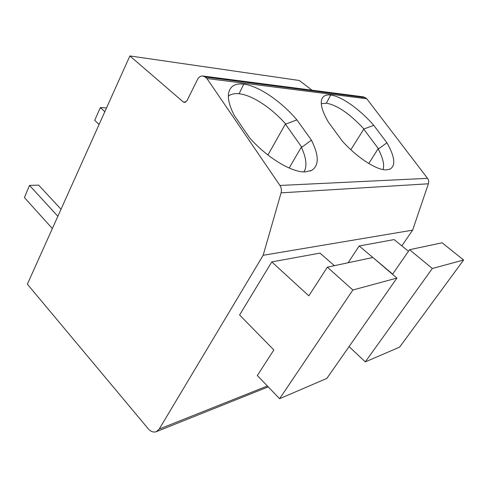 <?xml version="1.0" encoding="UTF-8"?>
<svg xmlns="http://www.w3.org/2000/svg" width="488" height="488" viewBox="0 0 488 488"><rect width="100%" height="100%" fill="white"/><g stroke="black" fill="none" stroke-linecap="round" stroke-linejoin="round"><path stroke-width="0.73" d="M183.25 101.937L129.875 55.943L27.371 284.175L148.145 428.678C150.755 431.63 153.47 432.63 156.288 431.691L159.204 429.08L263.16 255.291L281.076 192.851C281.765 190.174 281.387 187.709 279.953 185.458L206.949 78.513L205.137 77.025L202.874 76.018C200.629 75.853 198.842 77.006 197.512 79.483L186.928 100.821L184.47 102.474L183.25 101.937L185.757 102.157M202.874 76.018L363.292 96.844L365.231 97.63L366.781 98.771L427.525 178.346C428.696 179.993 428.983 181.81 428.385 183.787L412.628 230.153L401.837 245.867M129.875 55.943L299.266 80.471L312.021 90.188M263.16 255.291L412.628 230.153M408.48 251.271L394.121 239.59L359.174 245.964L348.121 262.757M334.39 265.673L320 253.113L271.786 261.904L239.59 314.98L273.853 349.951L257.322 375.528L279.606 398.708L326.856 378.401L396.915 278.069L372.869 257.493L327.35 267.174L352.861 290L279.606 398.708M206.949 78.513L366.781 98.771M342.399 141.227L328.4 122.122C322.513 112.033 320.268 104.536 321.665 99.619C322.879 95.971 325.892 94.44 330.699 95.032C341.258 96.215 359.528 108.964 373.771 125.361L386.947 142.783C394.853 156.77 395.884 165.536 390.04 169.092L386.441 169.861C377.206 170.416 358.161 158.588 342.399 141.227M249.71 137.994L234.258 115.4C229.464 106.073 227.591 98.582 228.634 92.915C230.257 86.047 235.289 83.125 243.738 84.156C258.262 85.827 280.722 100.815 296.899 119.877L311.423 140.148C319.103 155.574 319.152 165.67 311.582 170.434L305.232 171.892C292.336 172.624 268.107 158.606 249.71 137.994M321.293 103.737L326.332 103.194C337.141 105.079 349.67 113.667 363.908 128.96L373.771 125.361M350.835 149.718L363.908 128.96M363.59 128.923L378.529 148.858L386.947 142.783M368.788 163.511L378.096 148.742L378.529 148.858M378.096 148.742C382.934 157.88 384.587 164.816 383.062 169.562M228.353 96.142C230.989 94.068 234.569 93.275 239.089 93.763C251.887 95.044 271.078 107.433 285.724 124.086L296.899 119.877M267.924 155.001L285.37 124.043L285.724 124.086M285.37 124.043L301.81 147.248L311.423 140.148M289.164 168.031L301.334 147.114L301.81 147.248M301.334 147.114C305.842 156.861 307.025 164.547 304.872 170.172L303.975 171.886M359.174 245.964L392.645 274.103L409.572 249.697L432.319 268.485L365.286 361.882L349.066 346.596M409.572 249.697L442.091 242.78L463.6 260.019L399.605 347.139L365.286 361.882M432.319 268.485L463.6 260.019M271.786 261.904L308.825 295.832L327.35 267.174M352.861 290L396.915 278.069M104.828 111.722L100.382 107.555L106.506 107.976M99.082 124.507L94.696 120.316L100.382 107.555M52.356 228.549L24.4 197.567L29.524 185.422L38.656 185.117L61.024 209.254M57.858 216.294L29.524 185.422M205.137 77.025L365.231 97.63M159.204 429.08L267.387 385.996M281.076 192.851L428.385 183.787M279.953 185.458L427.525 178.346M330.699 95.032L326.332 103.194M243.738 84.156L239.089 93.763M268.223 386.868L156.288 431.691M390.04 169.092L389.326 169.379M311.582 170.434L310.057 171.081M303.859 171.886L304.872 170.172"/></g></svg>
